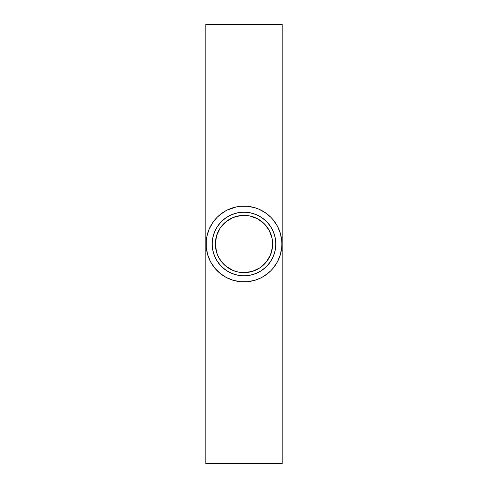 <?xml version="1.0" encoding="UTF-8"?>
<svg xmlns="http://www.w3.org/2000/svg" width="488" height="488" viewBox="0 0 488 488"><rect width="100%" height="100%" fill="white"/><g stroke="black" fill="none" stroke-linecap="round" stroke-linejoin="round"><path stroke-width="0.73" d="M275.824 244L272.646 244A28.646 28.646 0 0 1 244 272.646A28.646 28.646 0 0 1 215.354 244L212.176 244A31.824 31.824 0 0 0 244 275.824A31.824 31.824 0 0 0 275.824 244A31.824 31.824 0 0 1 244 275.824A31.824 31.824 0 0 1 212.176 244L212.786 237.79L214.598 231.818L217.538 226.316L221.497 221.497L226.316 217.538L231.818 214.598L237.79 212.786L244 212.176L250.21 212.786L256.182 214.598L261.684 217.538L266.503 221.497L270.462 226.316L273.402 231.818L275.214 237.79L275.824 244L275.214 250.21L273.402 256.182L270.462 261.684L266.503 266.503L261.684 270.462L256.182 273.402L250.21 275.214L244 275.824L237.79 275.214L231.818 273.402L226.316 270.462L221.497 266.503L217.538 261.684L214.598 256.182L212.786 250.21L212.176 244A31.824 31.824 0 0 1 244 212.176A31.824 31.824 0 0 1 275.824 244A31.824 31.824 0 0 0 244 212.176A31.824 31.824 0 0 0 212.176 244L215.354 244L216.593 252.314L218.74 257.505L221.857 262.172L225.828 266.143L233.038 270.462L238.412 272.091L244 272.646L252.314 271.407L259.915 267.814L266.143 262.172L270.462 254.962L272.505 246.806L272.091 238.412L269.26 230.495L264.252 223.748L257.505 218.74L249.588 215.909L241.194 215.495L233.038 217.538L225.828 221.857L220.186 228.085L216.593 235.686L215.354 244A28.646 28.646 0 0 1 244 215.354A28.646 28.646 0 0 1 272.646 244L275.824 244M265.551 275.14L270.779 270.779L273.274 268.028L277.404 261.855L280.24 254.992L281.692 247.715L281.875 244A37.875 37.875 0 0 1 244 281.875A37.875 37.875 0 0 1 206.125 244A37.875 37.875 0 0 1 244 206.125A37.875 37.875 0 0 1 281.875 244L281.692 240.285L280.24 233.008L277.404 226.145L273.274 219.972L270.779 217.221L265.039 212.512L258.494 209.01L254.992 207.76L247.715 206.308L240.285 206.308L236.613 206.857L227.249 210.035M282.192 24.4L282.192 463.6L205.808 463.6L205.808 24.4L205.808 463.6L282.192 463.6L282.192 24.4L205.808 24.4L282.192 24.4M260.195 209.761L258.494 209.01M238.443 206.534L236.613 206.857M222.449 212.859L217.221 217.221L212.512 222.961L209.01 229.506L206.857 236.613L206.308 240.285L206.308 247.715L207.76 254.992L210.596 261.855L214.726 268.028L219.972 273.274L226.145 277.404L233.008 280.24L240.285 281.692L247.715 281.692L254.992 280.24L260.751 277.965M227.804 278.239L229.506 278.99M249.557 281.466L251.387 281.143M210.596 261.855L212.512 265.039M219.972 273.274L222.961 275.488M236.613 281.143L240.285 281.692M258.494 278.99L261.855 277.404L268.028 273.274M275.488 265.039L277.404 261.855M277.404 226.145L275.488 222.961M268.028 214.726L265.039 212.512M251.387 206.857L247.715 206.308M229.506 209.01L226.145 210.596L219.972 214.726M212.512 222.961L210.596 226.145"/></g></svg>
